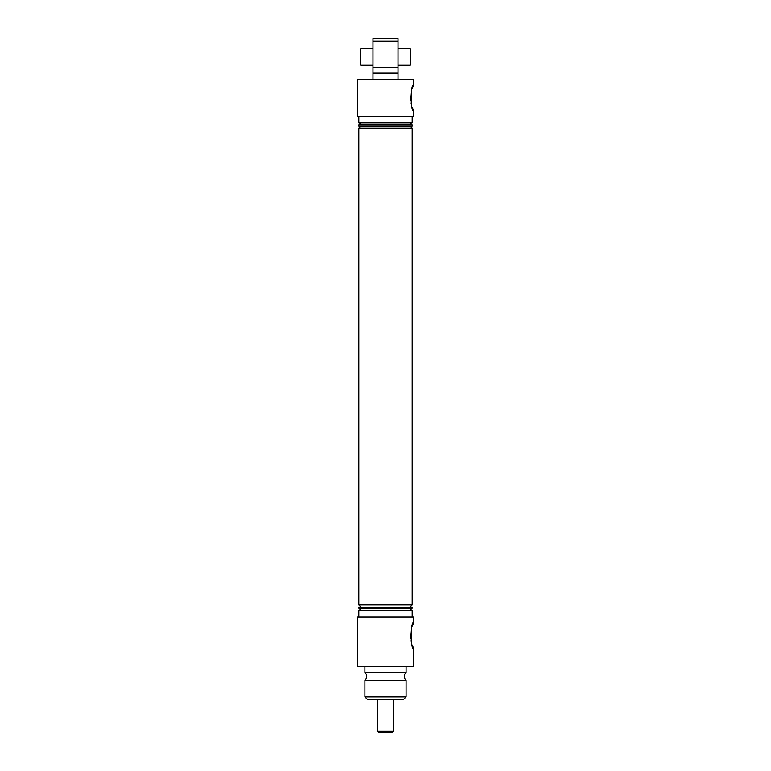 <?xml version="1.0" encoding="UTF-8"?>
<svg xmlns="http://www.w3.org/2000/svg" width="771" height="771" viewBox="0 0 771 771"><rect width="100%" height="100%" fill="white"/><g stroke="black" fill="none" stroke-linecap="round" stroke-linejoin="round"><path stroke-width="1.16" d="M398.019 79.403L398.019 73.149L372.981 73.149L372.981 67.212L398.019 67.212L398.019 41.191L372.981 41.191L372.981 67.212M398.019 73.149L398.019 67.212M406.095 666.549L406.095 672.485A5.272 5.272 0 0 0 406.095 680.388L364.905 680.388A5.272 5.272 0 0 0 364.905 672.485L364.905 666.549M412.234 107.275L413.834 111.197C410.297 111.978 410.307 83.731 413.834 84.511L412.244 88.405M411.627 90.371L410.683 100.423M411.068 103.015L411.608 105.28M412.234 644.999L413.834 648.922C410.297 649.702 410.307 621.445 413.834 622.236L412.244 626.129M411.627 628.095L410.683 638.147M411.068 640.74L411.608 643.004M403.455 699.499L367.545 699.499L364.905 696.868L406.095 696.868L403.455 699.499M358.814 116.305L358.814 122.897L412.186 122.897L412.186 116.305M413.834 84.511L413.834 79.403L357.166 79.403L357.166 116.305L413.834 116.305L413.834 111.197M360.789 122.897L358.814 124.873L358.814 126.193L412.186 126.193L412.186 124.873L358.814 124.873M410.211 122.897L412.186 124.873M360.789 126.193L358.814 128.169L358.814 604.936L412.186 604.936L409.883 607.249M410.211 126.193L412.186 128.169L358.814 128.169M364.905 680.388L364.905 696.868M406.095 680.388L406.095 696.868M361.117 607.249L358.814 604.936M409.883 610.536L412.186 608.232L358.814 608.232L361.117 610.536M413.834 622.236L413.834 617.128L357.166 617.128L357.166 666.549L413.834 666.549L413.834 648.922M406.095 672.485L364.905 672.485M412.186 617.128L412.186 610.536L358.814 610.536L358.814 617.128M412.186 608.232L412.186 607.249L358.814 607.249L358.814 608.232M412.186 128.169L412.186 604.936M372.981 41.191L372.981 38.55L398.019 38.55L398.019 41.191M372.981 79.403L372.981 73.149M393.74 731.13L392.42 732.45L378.58 732.45L377.26 731.13L393.74 731.13L393.74 699.499M398.019 48.766L410.211 48.766L410.211 65.236L398.019 65.236M372.981 48.766L360.789 48.766L360.789 65.236L372.981 65.236M377.26 731.13L377.26 699.499"/></g></svg>
